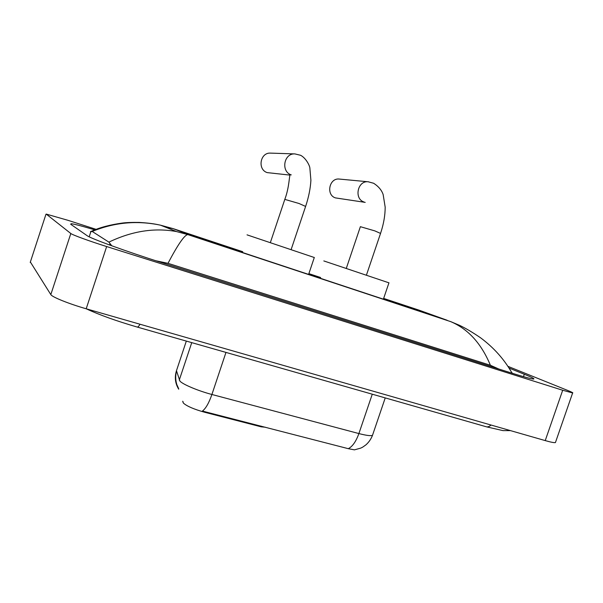 <?xml version="1.0" encoding="UTF-8"?>
<svg xmlns="http://www.w3.org/2000/svg" width="603" height="603" viewBox="0 0 603 603"><rect width="100%" height="100%" fill="white"/><g stroke="black" fill="none" stroke-linecap="round" stroke-linejoin="round"><path stroke-width="0.9" d="M261.408 426.208L261.197 426.826L204.801 412.301C194.128 409.316 187.013 406.271 183.455 403.158L182.671 401.236M261.197 426.826L265.388 427.233M176.724 369.933L176.468 370.702L179.92 381.104C182.784 384.405 198.289 390.925 211.909 394.483C208.94 403 205.774 408.525 202.397 411.08L348.285 448.677L354.421 449.853L360.692 448.127C362.388 447.2 361.408 448.165 365.998 444.788C368.908 442.165 371.071 439.007 372.496 435.321L372.827 434.348M291.264 174.9C280.651 171.569 283.855 153.056 294.927 153.916L270.536 153.117C260.164 152.318 257.225 169.503 267.174 172.609L289.847 175.089M314.299 257.511L247.034 234.853M339.632 179.091L339.203 179.053C329.223 177.862 325.808 194.897 335.404 197.89L365.207 202.382M388.943 282.83L323.819 260.933M555.604 442.037L555.423 442.572C554.285 442.866 550.886 442.203 545.233 440.597L86.184 308.774C69.141 303.927 51.986 297.015 50.818 294.596L30.369 262.004M507.93 366.345L567.513 390.367C571.712 392.071 573.423 392.937 572.631 392.968L562.689 390.247L106.656 246.552C89.719 241.238 72.337 234.891 70.822 233.512L46.197 214.08L67.935 220.306L96.178 229.366M94.829 229.886C82.181 226.117 74.282 224.052 71.131 223.705L70.687 224.248L87.066 235.637C90.42 238.411 127.045 251.73 161.137 262.441L510.53 372.722C523.547 376.815 531.205 378.918 533.504 379.053C535.102 378.993 532.034 377.395 524.309 374.259L509.045 368.064M164.905 226.924L173.272 228.68L160.488 225.175C137.13 220.253 114.366 222.349 92.206 231.454L90.42 231.74M511.721 372.548L512.558 373.363M498.794 369.021L490.39 365.26C481.375 343.552 468.139 329.004 450.675 321.618L461.725 326.389M92.206 231.454L108.894 242.127C132.095 231.024 154.669 227.519 176.634 231.597L187.744 234.575C184.367 235.132 177.787 244.72 167.996 263.323L490.39 365.26M167.996 263.323L155.793 260.745M111.781 245.798L108.894 242.127M183.003 402.42L183.176 401.915M204.801 412.301L205.012 411.668M179.264 380.109L191.746 342.632M348.285 448.677C352.491 446.559 356.026 441.517 358.891 433.565C366.262 435.479 370.8 436.067 372.496 435.321L385.234 397.905M186.327 341.087L176.468 370.702C174.44 377.267 175.187 383.433 178.699 389.206M225.974 352.408L211.909 394.483L358.891 433.565L372.27 394.204M270.4 242.451L284.812 199.382L298.982 203.482L305.608 206.43M346.341 268.252L360.375 226.683L374.885 230.904L380.538 233.421M364.008 202.013C353.825 198.824 357.541 180.508 368.139 181.774L368.697 181.835M491.038 425.032C489.199 426.743 487.435 427.271 485.747 426.615L157.722 332.916M140.017 324.226C138.705 326.472 137.68 327.384 136.949 326.977C116.191 320.924 99.276 314.856 86.199 308.774L106.656 246.552M242.723 251.7L173.272 228.68L188.385 234.59L447.2 320.283L418.716 310.04L383.659 298.417M320.623 277.523L308.872 273.626M562.689 390.247L545.233 440.597M45.956 214.269L30.218 262.448M70.822 233.512L50.818 294.596M523.479 376.656L524.309 374.259M89.184 236.821L90.978 231.356M109.565 244.984L110.01 243.62M178.692 388.709L176.837 384.608C175.428 380.116 175.337 375.579 176.551 370.996M291.174 249.446L305.668 206.256C308.706 197.098 310.447 188.438 310.899 180.259L309.844 167.785C309.46 165.132 305.751 157.926 300.603 155.288L294.927 153.916M290.322 174.734C289.161 174.719 289.508 186.96 284.872 199.201M314.321 257.443L308.615 274.395M366.466 275.013L380.591 233.271C383.644 224.112 385.174 215.392 385.174 207.123L383.154 194.596C381.729 190.239 378.563 186.463 373.656 183.267L368.139 181.774L339.203 179.053M388.965 282.777L383.402 299.156M137.326 327.082L157.315 332.796M510.507 430.625L503.03 430.625L486.576 426.856M572.631 392.968L555.423 442.572M70.905 224.399L71.131 223.705M176.671 231.605L187.744 234.575L450.637 321.603M160.526 225.183L176.634 231.597M450.675 321.61L459.463 325.303C465.546 328.175 472.601 332.359 480.636 337.846C493.932 347.758 504.425 359.546 512.09 373.219M160.488 225.175C156.471 224.339 151.73 223.185 139.15 222.424C131.763 222.326 126.163 222.537 122.341 223.065C110.1 224.738 99.827 227.474 91.513 231.258"/></g></svg>
